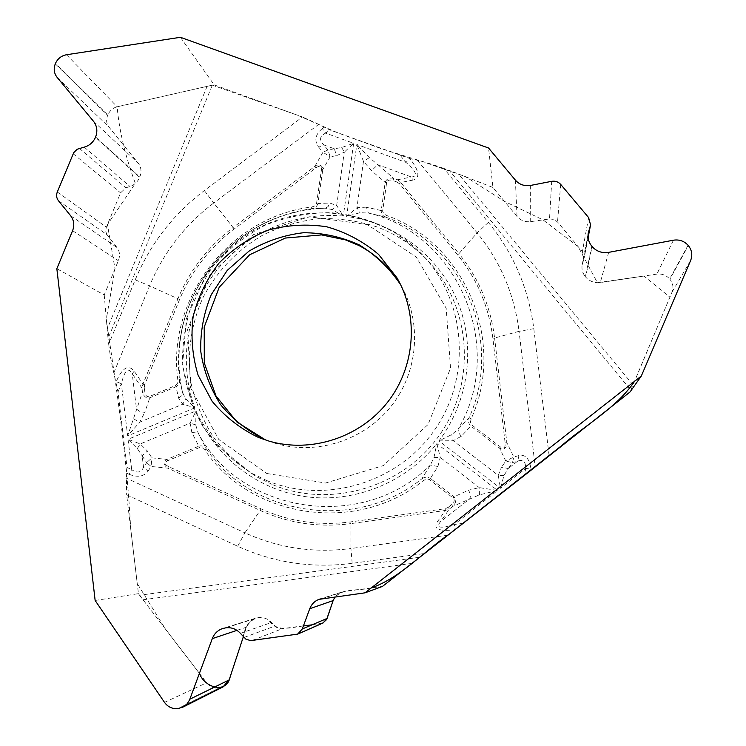 <?xml version="1.0" encoding="UTF-8"?>
<svg xmlns="http://www.w3.org/2000/svg" width="746" height="746" viewBox="0 0 746 746"><rect width="100%" height="100%" fill="white"/><g stroke="black" fill="none" stroke-linecap="round" stroke-linejoin="round"><path stroke-width="0.56" stroke-dasharray="3.73 2.8" d="M95.143 600.474L138.448 593.648L126.661 494.794L237.685 546.24C273.847 562.754 312.005 568.461 352.177 563.342L424.036 553.569M58.44 200.721L107.135 234.813L117.019 247.541C119.752 251.374 120.19 255.766 118.344 260.708L104.226 294.95L56.845 268.672M104.226 294.95L108.039 338.581L212.33 85.165L214.186 84.885L302.438 116.991L204.348 190.556C173.305 214.139 150.263 243.895 135.222 279.834L108.711 344.251L108.039 338.581M108.711 344.251C110.091 355.488 111.788 365.018 113.821 372.86L117.999 391.958L127.025 467.453L126.4 478.186L126.661 494.794M419.289 557.299L139.549 595.252L138.448 593.648M139.549 595.252L206.651 682.786C209.915 686.74 214.009 688.493 218.942 688.064L177.912 708.597M371.303 587.913C359.376 591.037 344.158 587.829 335.103 596.819L341.164 592.287L344.158 591.541L382.456 586.421M322.542 623.218L281.139 628.803L276.766 627.535L271.6 622.472C267.861 618.704 263.441 617.082 258.34 617.604L225.954 627.796M303.408 625.969C291.266 627.265 276.831 632.794 268.774 620.085C255.775 611.934 244.464 624.794 243.336 636.748L246.497 627.162C248.008 622.882 250.88 619.935 255.123 618.341L225.572 627.852M178.313 708.551L219.296 688.017L222.97 686.945M180.42 37.3L214.186 84.885M551.714 181.325L549.513 218.942L530.686 221.646C525.203 222.243 520.652 220.518 517.025 216.471L492.938 187.479L488.546 148.006M492.938 187.479L449.26 170.405L630.827 390.121L630.034 391.976M549.084 455.48L533.81 328.678C528.634 288.59 513.49 253.174 488.36 222.411L443.758 168.4L449.26 170.405M443.758 168.4C432.922 164.493 424.129 161.77 417.378 160.231L409.815 158.562L405.983 162.404C416.464 171.636 418.264 176.494 411.363 176.989L397.553 179.758L396.9 182.005L399.492 183.74L457.624 254.89C477.207 279.125 488.956 306.942 492.882 338.32L505.117 442.928C505.443 447.87 503.886 449.204 500.463 446.957L471.425 424.688L470.465 422.031L471.164 418.786C506.767 340.689 464.338 242.692 386.512 215.445L383.789 213.748L382.642 211.314L386.624 182.621C387.286 180.159 389.412 179.478 393.021 180.579L396.9 182.005M204.348 190.556L213.748 202.987L318.728 124.33L329.835 129.944L409.815 158.562C419.233 170.675 420.362 177.818 413.219 180.028L411.363 176.989L377.812 164.698L369.391 157.63L356.83 144.482L363.479 161.388L371.536 170.675L385.178 182.35L386.624 182.621M318.728 124.33L302.438 116.991M199.415 673.386L165.845 629.708L137.245 583.549L130.643 528.177C127.277 458.967 116.74 389.999 106.268 319.391L114.996 268.821L107.452 224.555L135.362 183.395C125.319 156.408 119.239 130.867 117.141 106.771L212.33 85.165L117.178 106.771C112.87 107.928 109.737 110.669 107.778 114.996L55.437 63.485M107.135 234.813L105.829 231.801L106.165 227.744L120.572 192.841L125.869 187.815L130 186.491C134.439 184.933 137.665 181.884 139.67 177.343L95.469 137.329M55.288 63.839L107.648 115.313C105.979 119.733 106.37 123.594 108.832 126.913L138.346 163.327C141.264 167.253 141.749 171.822 139.8 177.035L95.609 136.994M630.827 390.121L672.053 292.068C673.75 287.518 673.023 283.238 669.871 279.228L688.334 245.593M549.513 218.942L553.924 219.427L557.514 221.972L582.374 251.682L584.137 258.116L588.118 237.545M591.839 246.255L585.377 276.701C582.542 273.167 581.47 269.269 582.15 264.989L584.137 258.116M688.064 245.275L669.628 278.939C666.187 275.153 661.935 273.54 656.881 274.108L600.297 282.557C594.431 283.219 589.536 281.354 585.601 276.971L592.091 246.553M272.896 484.769C330.982 509.005 404.127 487.203 440.466 433.668C477.151 380.367 470.726 304.722 427.001 259.767C412.706 245.052 396.014 234.095 376.926 226.896C358.127 220.891 338.861 218.13 319.139 218.606C299.538 220.965 280.832 226.411 263.021 234.962C236.986 250.199 216.937 271.143 202.875 297.822C190.696 325.405 186.798 354.08 191.181 383.826C195.676 403.008 203.201 420.93 213.757 437.585C225.898 453.158 240.315 466.297 257.025 477.002L272.896 484.769M113.821 372.86L149.554 285.867L177.921 298.754L142.962 384.097L134.205 371.191C128.499 364.057 122.484 367.545 116.18 381.635L121.384 383.724C124.731 370.072 128.349 366.743 132.228 373.755L141.973 388.079L144.323 387.911L144.668 384.777L179.6 299.463C191.442 271.068 209.626 247.579 234.169 228.994L315.95 167.859C319.903 165.183 321.74 165.771 321.47 169.612L316.49 203.891L314.709 205.98L311.66 207.015C229.992 216.666 166.61 298.531 177.818 379.873L177.585 383.099L176.009 385.328L149.442 396.518C147.018 397.198 145.479 395.697 144.827 392.004L144.323 387.911M322.337 128.545C315.194 134.494 313.991 140.714 318.728 147.195L323.736 144.892C318.952 140.164 319.577 136.229 325.62 133.096L322.337 128.545L323.988 127.314M417.378 160.231L477.123 232.845L458.939 253.668L400.761 182.5L397.553 179.758L393.655 178.331C389.263 177.557 386.437 178.9 385.178 182.35L381.215 210.586L366.379 207.136L368.449 213.058L385.551 217.077C462.371 243.998 504.212 340.726 469.075 417.797L458.044 429.295L451.74 434.582L438.974 440.877L453.214 440.718L461.326 436.242L470.875 426.134L499.55 448.085C504.054 450.127 506.487 448.327 506.851 442.695L505.117 442.928M382.67 210.857L381.215 210.586C381.187 213.766 382.623 215.93 385.551 217.077L386.512 215.445M366.379 207.136L356.914 207.714L346.582 216.471L360.01 212.694L368.449 213.058C457.596 233.526 506.879 347.3 458.044 429.295L458.678 432.857L461.326 436.242M341.733 147.512L344.288 152.156L353.66 143.325L341.733 147.512L334.339 148.78L336.558 155.653L344.288 152.156L336.67 205.448L329.76 203.043L317.908 203.49L322.785 169.64C322.431 165.202 319.792 164.12 314.868 166.367L315.95 167.859M144.668 384.777L142.962 384.097L141.973 388.079L142.467 392.182C143.838 396.639 146.281 398.504 149.815 397.767L175.981 386.792L178.658 398.205L182.807 404.173L194.846 407.829C178.089 362.481 186.537 309.506 216.135 271.115C245.891 232.845 295.118 211.351 343.291 216.098L336.67 205.448L332.175 209.561L343.291 216.098L353.66 143.325L325.62 133.096L329.835 129.944M144.827 392.004L142.467 392.182L127.641 435.888L194.846 407.829L185.67 398.784L182.518 392.405L179.516 379.416C177.893 365.587 178.145 351.786 180.271 338.013C188.085 285.97 224.481 239.447 273.167 219.287C285.541 214.102 298.372 210.586 311.66 208.74L325.153 208.181L332.175 209.561M321.47 169.612L322.785 169.64L330.17 156.809L322.953 152.259L327.951 149.974L330.17 156.809L336.558 155.653M178.658 398.205L181.716 395.669L182.518 392.405C178.462 373.979 177.865 355.432 180.728 336.763C188.421 285.522 224.266 239.708 272.197 219.865C289.159 212.769 306.811 208.88 325.153 208.181L328.091 206.614L329.76 203.043M175.599 385.542L175.981 386.792C178.732 385.169 179.907 382.717 179.516 379.416L177.818 379.873M311.66 207.015L311.66 208.74C314.952 208.302 317.031 206.549 317.908 203.49L316.593 203.444M369.391 157.63L363.479 161.388L356.914 207.714L360.01 212.694M393.021 180.579L393.655 178.331L377.812 164.698L371.536 170.675M134.205 371.191L132.228 373.755L136.509 409.144L140.183 411.68L144.761 412.389L149.815 397.767L149.442 396.518M413.219 180.028L400.761 182.5L399.492 183.74M447.768 535.227L350.946 548.515L350.946 523.608L445.371 510.45L437.193 521.995C433.044 528.998 438.965 531.6 454.939 529.791L454.277 524.485C440.271 528.793 435.627 527.916 440.336 521.874L449.381 509.042L448.132 507.364L445.157 508.725L350.806 521.883C319.391 526.005 289.457 521.668 261.025 508.856L168.587 466.604C164.446 464.441 164.111 462.483 167.598 460.739L199.881 447.386L202.53 447.889L204.852 450.08C250.889 518.423 356.607 534.695 423.318 480.601L426.302 479.1L429.109 479.361L453.092 497.974C454.995 499.857 454.473 502.105 451.526 504.697L448.132 507.364M128.946 474.223C137.423 477.673 143.782 476.657 148.016 471.155L143.549 467.276C141.134 472.694 137.171 473.468 131.678 469.598L128.946 474.223L127.118 473.384M137.311 448.57L140.229 443.945L128.051 439.301L137.311 448.57L142.15 455.778L147.419 451.05L140.229 443.945L190.109 423.159L191.862 432.549L198.818 446.183L166.973 459.396C163.309 462.175 163.551 465.084 167.71 468.124L168.587 466.604M445.157 508.725L445.371 510.45L449.381 509.042L452.785 506.366C456.132 502.953 456.524 499.764 453.96 496.808L430.377 478.456L437.893 466.511L440.261 457.447L436.867 443.6C405.6 482.923 353.772 503.531 305.03 496.584C256.279 489.497 214.009 455.778 196.03 410.925L190.109 423.159L195.722 424.894L196.03 410.925L128.051 439.301L131.678 469.598L127.025 467.453M117.999 391.958L121.384 383.724L127.641 435.888L139.651 422.217L144.761 412.389M451.526 504.697L452.785 506.366L479.445 494.831L497.601 490.486L436.867 443.6L433.948 457.568L430.367 465.047L421.854 478.801C356.019 532.196 251.682 516.167 206.213 448.71L198.156 433.006L195.722 424.894M167.598 460.739L166.973 459.396L151.886 457.885L151.102 466.483L146.645 462.613L151.886 457.885L147.419 451.05M437.893 466.511L430.367 465.047C363.209 532.924 240.473 514.003 198.156 433.006L191.862 432.549M429.519 479.622L430.377 478.456C427.486 476.759 424.642 476.871 421.854 478.801L423.318 480.601M204.852 450.08L206.213 448.71C204.367 446.192 201.896 445.343 198.818 446.183L199.434 447.525M133.73 418.898L139.651 422.217L182.807 404.173L185.67 398.784M437.193 521.995L440.336 521.874L469.71 498.804C470.875 496.351 470.474 493.488 468.488 490.234L453.96 496.808L453.092 497.974M530.807 467.956C529.278 458.408 525.315 454.267 518.936 455.536L517.705 461.121C523.338 459.06 525.921 461.56 525.454 468.637L530.807 467.956L531.068 470.101M503.97 475.575L498.291 475.407L500.426 488.276L503.97 475.575L508.231 468.563L501.48 467.071L498.291 475.407L453.214 440.718L451.74 434.582M463.48 523.216L454.277 524.485L497.601 490.486L479.24 487.604L468.488 490.234M500.463 446.957L499.55 448.085L505.788 461.112L513.761 457.009L512.53 462.576L505.788 461.112L501.48 467.071M471.164 418.786L469.075 417.797C467.901 420.986 468.497 423.765 470.875 426.134L471.789 425.015M479.445 494.831L479.24 487.604L440.261 457.447L433.948 457.568M212.33 85.165L297.281 115.117L338.003 132.919L381.131 148.622L421.826 161.322L465.457 176.643L504.464 201.355L543.023 219.874L578.122 246.6L597.397 282.725L643.947 276.048L669.927 297.16L634.529 381.346M320.789 623.684L312.033 624.831M142.859 599.803L411.456 563.472M207.192 86.126L107.088 329.275M633.028 384.917L458.417 173.874M266.76 473.486L325.564 483.016L383.313 465.597L428.073 424.502L450.537 368.17L446.192 308.285L416.296 257.062L367.284 224.555L309.105 216.76L253.108 234.757L209.906 274.817L187.638 329.294L190.65 387.901L218.709 439.385L266.76 473.486M266.704 480.555C325.107 504.911 398.69 482.951 435.254 429.081C472.171 375.443 465.737 299.351 421.779 254.153L395.361 232.836C375.294 221.963 353.949 215.249 331.308 212.685C308.527 212.638 286.511 216.788 265.278 225.133C245.052 235.727 227.427 249.621 212.405 266.835L194.837 295.845C186.556 317.106 182.453 339.132 182.509 361.903C185.064 384.516 191.722 405.852 202.511 425.891C215.473 444.616 231.549 460.235 250.74 472.74L266.704 480.555M267.544 440.681L276.318 443.637C317.246 455.48 364.542 440.14 391.491 405.796C418.469 371.48 422.105 321.964 400.826 285.103M135.222 279.834L149.554 285.867C163.514 252.493 184.905 224.863 213.748 202.987L233.06 227.53C208.265 246.311 189.876 270.052 177.921 298.754L179.6 299.463M400.434 155.653L405.983 162.404L356.83 144.482L346.582 216.471C394.578 222.541 437.921 254.871 457.074 300.172C476.097 345.501 469.197 400.751 438.974 440.877L500.426 488.276L525.454 468.637L526.098 474.092M318.728 147.195L322.953 152.259L314.868 166.367L233.06 227.53L234.169 228.994M334.339 148.78L327.951 149.974L323.736 144.892L334.339 148.78M352.177 563.342L350.946 548.515C313.768 553.299 278.417 548.077 244.893 532.831L260.186 510.423C288.935 523.375 319.185 527.767 350.946 523.608L350.806 521.883M148.016 471.155L151.102 466.483L167.71 468.124L260.186 510.423L261.025 508.856M237.685 546.24L244.893 532.831L126.4 478.186M142.15 455.778L146.645 462.613L143.549 467.276L142.15 455.778M488.36 222.411L477.123 232.845C500.342 261.38 514.32 294.204 519.057 331.317L494.598 338.022C490.626 306.289 478.736 278.174 458.939 253.668L457.624 254.89M518.936 455.536L513.761 457.009L506.851 442.695L494.598 338.022L492.882 338.32M533.81 328.678L519.057 331.317L535.19 466.651M508.231 468.563L512.53 462.576L517.705 461.121L508.231 468.563M690.656 260.429L672.053 292.068M673.433 240.203L656.881 274.108M608.671 252.362L600.297 282.557M588.072 234.524L582.551 263.375M588.1 237.377L583.922 258.983M588.603 217.562L582.374 251.682M560.712 184.421L557.514 221.972M530.63 185.418L530.686 221.646M515.393 180.15L517.025 216.471M66.497 54.747L117.178 106.771M57.078 77.314L108.832 126.913M93.483 121.262L138.346 163.327M84.242 147.121L130 186.491M79.365 148.361L125.869 187.815M73.192 153.741L120.572 192.841M57.293 191.992L106.38 227.176M70.618 215.706L117.019 247.541M72.595 230.682L118.344 260.708M164.512 702.396L206.651 682.786M236.976 630.351L246.497 627.162M240.417 633.373L271.6 622.472M243.97 637.476L274.966 626.062M251.962 640.553L282.277 628.738M294.922 634.949L320.659 623.703M322.337 598.525L344.158 591.541M427.001 259.767L421.779 254.153C376.469 206.894 299.323 199.546 245.303 235.773C230.561 246.404 217.319 259.655 205.579 275.526L186.388 318.71L182.546 365.736L193.727 409.284L217.105 445.521L250.74 472.74L257.025 477.002M265.278 439.776L269.203 441.175M180.728 336.763L180.271 338.013C188.076 285.979 224.49 239.438 273.167 219.287L272.197 219.865C224.266 239.718 188.43 285.522 180.728 336.763M582.15 265.017L588.277 232.92M255.179 618.322L223.399 628.291M341.202 592.277L320.407 598.907"/><path stroke-width="1.12" d="M223.418 686.721L183.096 707.031L177.912 708.597C172.373 709.073 167.906 707.012 164.512 702.396L95.143 600.474L56.845 268.672L72.595 230.682C74.637 225.189 73.985 220.201 70.618 215.706L58.44 200.721C56.472 198.1 56.09 195.191 57.293 191.992L73.723 152.65L77.136 149.256L84.242 147.121C89.473 145.629 93.213 142.365 95.469 137.329L95.609 136.994C97.773 131.193 97.064 125.943 93.483 121.262L57.078 77.314C54.02 73.304 53.423 68.809 55.288 63.839L55.437 63.485C57.666 58.645 61.349 55.736 66.497 54.747L180.42 37.3L488.546 148.006L515.393 180.15C519.43 184.626 524.503 186.379 530.63 185.418L551.714 181.325C555.313 180.756 558.316 181.791 560.712 184.421L588.603 217.562L590.562 224.91L588.1 237.377M641.318 376.021L630.034 391.976L526.098 474.092L382.456 586.421L365.036 592.828L641.318 376.021L690.656 260.429C692.698 255.076 691.924 250.134 688.334 245.593L688.064 245.275C684.138 241.014 679.261 239.326 673.433 240.203L608.671 252.362C602.031 253.36 596.502 251.43 592.091 246.553L591.839 246.255C588.678 242.31 587.484 237.871 588.277 232.92L590.31 225.917M323.074 622.985L297.682 634.119L302.307 628.971L327.093 618.434L333.126 600.595L335.103 596.819L333.173 600.446M327.093 618.434L323.102 622.966L320.789 623.684M222.97 686.945L229.153 679.914L243.345 636.748L230.216 676.697C226.7 694.61 204.572 687.616 199.415 673.386M258.461 437.464C240.324 428.717 224.863 416.65 212.088 401.245L198.091 375.154C192.309 356.001 190.659 336.455 193.158 316.518C198.035 297.011 206.605 279.256 218.876 263.254C232.966 248.828 249.332 237.806 267.954 230.206C287.35 224.9 306.942 223.763 326.729 226.784C346.004 232.23 363.283 241.443 378.586 254.414L396.984 277.866C419.019 315.698 415.401 366.696 387.687 402.094C360.001 437.51 311.306 453.363 269.203 441.175L258.461 437.464M183.096 707.031L187.171 703.767L189.577 699.907L212.293 638.632C214.214 633.755 217.571 630.426 222.355 628.617L225.954 627.796C231.642 627.218 236.463 629.074 240.417 633.373L245.9 639.163L250.693 640.627L297.682 634.119M302.307 628.971L309.739 608.727C311.492 604.232 314.57 601.108 318.98 599.355L365.036 592.828M634.529 381.346C616.989 407.577 585.741 424.782 561.001 446.127L449.418 533.987C424.008 551.341 400.35 577.842 371.303 587.913M309.739 608.727L333.126 600.595L326.58 619.618L322.542 623.218M312.033 624.831L303.408 625.969M400.826 285.103L400.63 284.758C389.71 268.439 375.947 255.16 359.33 244.93C341.584 236.864 322.943 232.789 303.417 232.733C284.021 235.046 265.874 241.191 248.977 251.141L227.213 270.416L211.239 294.698C203.779 312.835 200.282 331.662 200.73 351.18C203.555 370.482 210.204 388.34 220.685 404.761C233.134 419.756 248.194 431.505 265.856 440.019L267.544 440.681M588.734 231.046L588.072 234.524M189.857 699.198L229.153 679.914M212.293 638.632L236.976 630.351M396.984 277.866L400.63 284.758C390.167 267.683 376.217 254.572 358.77 245.415L345.37 239.848L321.554 234.915L285.345 238.049L249.649 254.768L219.212 287.257L204.218 327.121L204.292 362.966L215.986 395.967L236.902 421.984L265.278 439.776M588.118 237.545L590.562 224.91M223.399 628.291L222.355 628.617M320.407 598.907L318.98 599.355"/></g></svg>
